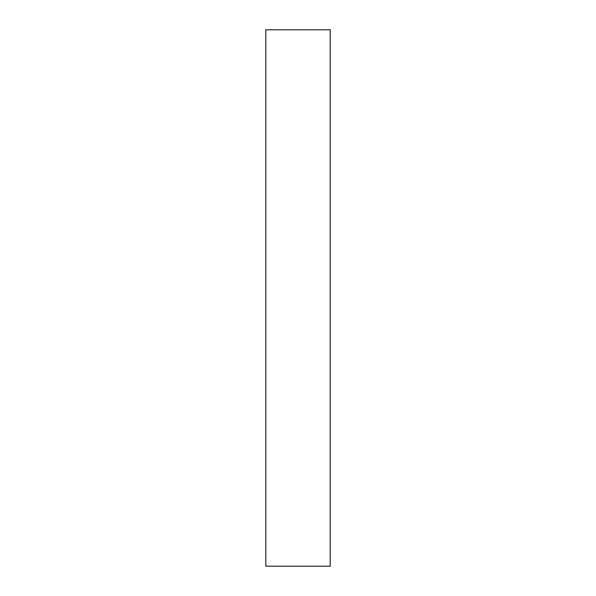 <?xml version="1.0" encoding="UTF-8"?>
<svg xmlns="http://www.w3.org/2000/svg" width="596" height="596" viewBox="0 0 596 596"><rect width="100%" height="100%" fill="white"/><g stroke="black" fill="none" stroke-linecap="round" stroke-linejoin="round"><path stroke-width="0.89" d="M265.816 29.8L265.816 566.2L330.184 566.2L330.184 29.8L265.816 29.8"/></g></svg>
